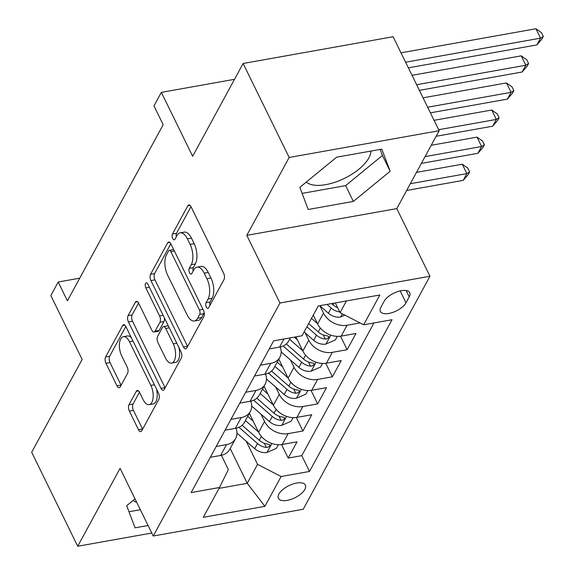 <?xml version="1.0" encoding="UTF-8"?>
<svg xmlns="http://www.w3.org/2000/svg" width="575" height="575" viewBox="0 0 575 575"><rect width="100%" height="100%" fill="white"/><g stroke="black" fill="none" stroke-linecap="round" stroke-linejoin="round"><path stroke-width="0.86" d="M206.332 307.115A3.22 1.545 -100.1 0 0 207.913 308.423A3.22 1.545 -100.1 0 0 208.61 307.833L223.977 279.579A4.6 2.207 -100.1 0 0 223.618 273.226L191.08 206.806A4.6 2.207 -100.1 0 0 188.823 204.937A4.6 2.207 -100.1 0 0 187.824 205.778L172.457 234.032A3.22 1.545 -100.1 0 0 172.708 238.474A3.22 1.545 -100.1 0 0 174.29 239.789A3.22 1.545 -100.1 0 0 174.987 239.2L176.978 235.542A14.734 7.051 -100.1 0 1 180.169 232.846A14.734 7.051 -100.1 0 1 187.385 238.841L190.102 244.375A14.734 7.051 -100.1 0 1 191.252 264.694L189.268 268.353A3.22 1.545 -100.1 0 0 189.52 272.794A3.22 1.545 -100.1 0 0 191.101 274.103A3.22 1.545 -100.1 0 0 191.798 273.513L193.789 269.862A14.734 7.051 -100.1 0 1 196.981 267.167A14.734 7.051 -100.1 0 1 204.197 273.154L206.914 278.695A14.734 7.051 -100.1 0 1 208.064 299.007L206.08 302.666A3.22 1.545 -100.1 0 0 206.332 307.115M304.872 489.404A15.007 6.763 153.9 0 0 305.375 485.113A15.007 6.763 153.9 0 0 292.804 484.042A15.007 6.763 153.9 0 0 278.925 494.033A15.007 6.763 153.9 0 0 278.422 498.324A15.007 6.763 153.9 0 0 290.993 499.395A15.007 6.763 153.9 0 0 304.872 489.404M370.911 151.074A36.584 16.495 -26.1 0 1 368.884 157.881A36.584 16.495 -26.1 0 1 338.165 181.111A36.584 16.495 -26.1 0 1 306.31 182.059M129.008 404.75A4.6 2.207 -100.1 0 0 129.368 411.096L138.496 429.733A4.6 2.207 -100.1 0 0 140.753 431.602A4.6 2.207 -100.1 0 0 141.752 430.761L158.815 399.381A4.6 2.207 -100.1 0 0 158.456 393.034L125.918 326.614A4.6 2.207 -100.1 0 0 123.661 324.738A4.6 2.207 -100.1 0 0 122.662 325.579L105.599 356.96A4.6 2.207 -100.1 0 0 105.958 363.314L116.984 385.818A4.6 2.207 -100.1 0 0 119.241 387.694A4.6 2.207 -100.1 0 0 120.24 386.853L127.542 373.419A4.6 2.207 -100.1 0 0 127.183 367.073L121.713 355.911A12.312 5.894 -100.1 0 1 119.471 343.721A12.312 5.894 -100.1 0 1 123.417 336.677A12.312 5.894 -100.1 0 1 129.454 341.679L150.873 385.408A12.312 5.894 -100.1 0 1 153.115 397.598A12.312 5.894 -100.1 0 1 149.169 404.649A12.312 5.894 -100.1 0 1 143.132 399.639L139.567 392.351A4.6 2.207 -100.1 0 0 137.31 390.475A4.6 2.207 -100.1 0 0 136.311 391.316L129.008 404.75L133.062 404.024A4.6 2.207 -100.1 0 0 133.422 410.378L142.55 429.007A4.6 2.207 -100.1 0 0 142.622 429.158M289.168 157.464L246.804 235.355L396.786 208.603L439.156 130.705L289.168 157.464L243.124 63.48L192.654 156.271L161.345 92.367L153.978 105.915L163.185 124.71L67.412 300.811L58.197 282.016L50.83 295.564L82.139 359.476L31.675 452.266L77.711 546.25L151.764 533.039M246.804 235.355L279.953 303.025L153.23 536.022L120.074 468.359L77.711 546.25M183.475 347.027A4.6 2.207 -100.1 0 0 185.732 348.896A4.6 2.207 -100.1 0 0 186.731 348.055L203.802 316.674A4.6 2.207 -100.1 0 0 203.442 310.327L170.897 243.908A4.6 2.207 -100.1 0 0 168.647 242.032A4.6 2.207 -100.1 0 0 167.648 242.873L150.578 274.253A4.6 2.207 -100.1 0 0 150.938 280.607L183.475 347.027L187.529 346.301A4.6 2.207 -100.1 0 0 187.608 346.452M181.312 358.031L164.242 389.412A4.6 2.207 -100.1 0 1 163.243 390.253A4.6 2.207 -100.1 0 1 160.986 388.377L128.448 321.957A4.6 2.207 -100.1 0 1 128.088 315.61L135.391 302.177A4.6 2.207 -100.1 0 1 136.39 301.336A4.6 2.207 -100.1 0 1 138.647 303.212L151.843 330.151A4.6 2.207 -100.1 0 0 154.1 332.019A4.6 2.207 -100.1 0 0 155.099 331.178L159.943 322.266A4.6 2.207 -100.1 0 0 159.577 315.919L145.842 287.874A3.22 1.545 -100.1 0 1 145.252 284.683A3.22 1.545 -100.1 0 1 146.287 282.842A3.22 1.545 -100.1 0 1 147.868 284.151L180.945 351.677A4.6 2.207 -100.1 0 1 181.312 358.031M243.124 63.48L393.113 36.728L439.156 130.705M281.577 444.576L288.19 458.081L297.038 441.83L282.239 444.468L288.132 433.629A18.759 14.131 -151.5 0 1 264.55 421.482L260.964 414.165M296.312 417.479L302.932 430.991L311.772 414.733L296.973 417.371L302.867 406.539A18.759 14.131 -151.5 0 1 279.285 394.393L275.698 387.068M311.046 390.389L317.666 403.894L326.507 387.643L311.707 390.281L317.601 379.442A18.759 14.131 -151.5 0 1 294.019 367.296L290.433 359.979M325.781 363.292L332.4 376.805L341.241 360.547L326.442 363.184L332.336 352.353A18.759 14.131 -151.5 0 1 308.761 340.206L305.174 332.882M340.515 336.202L347.135 349.708L355.975 333.457L341.183 336.095A18.759 14.131 -151.5 0 1 317.601 323.948L313.274 315.114M282.239 444.468A18.759 14.131 28.5 0 1 258.657 432.321L249.349 413.324M296.973 417.371A18.759 14.131 28.5 0 1 273.391 405.231L264.083 386.228M311.707 390.281A18.759 14.131 28.5 0 1 288.125 378.134L278.817 359.138M326.442 363.184A18.759 14.131 28.5 0 1 302.86 351.045L295.924 336.871M384.1 301.329L380.858 307.287A14.54 6.555 153.9 0 0 380.37 311.442A14.54 6.555 153.9 0 0 392.545 312.484A14.54 6.555 153.9 0 0 405.993 302.802L409.235 296.844A14.54 6.555 153.9 0 0 409.723 292.689A14.54 6.555 153.9 0 0 397.541 291.647A14.54 6.555 153.9 0 0 384.1 301.329M279.953 303.025L429.942 276.266L303.212 509.27L153.23 536.022M288.19 458.081L301.774 455.659L309.508 471.45L392.028 319.729L363.652 324.789L340.069 312.642L335.311 302.932M309.508 471.45L281.132 476.51L264.924 506.316L203.306 517.306L219.513 487.499L191.137 492.567L273.657 340.838L302.033 335.778L318.241 305.979L379.859 294.989L363.652 324.789M360.058 322.942L347.077 325.256A18.759 14.131 -151.5 0 1 323.495 313.109L319.908 305.792M290.389 337.856L288.679 341.011A18.759 14.131 -151.5 0 1 279.565 347.084L269.265 348.924M210.321 457.298L220.62 455.457A18.759 14.131 28.5 0 0 229.734 449.384L235.628 438.545A18.759 14.131 -151.5 0 1 226.514 444.619L216.214 446.459M225.055 430.201L235.355 428.368A18.759 14.131 28.5 0 0 244.468 422.287L250.362 411.456A18.759 14.131 -151.5 0 1 241.248 417.529L230.949 419.362M239.789 403.111L250.096 401.271A18.759 14.131 28.5 0 0 259.203 395.198L265.104 384.359A18.759 14.131 -151.5 0 1 255.99 390.432L245.69 392.272M254.531 376.014L264.831 374.181A18.759 14.131 28.5 0 0 273.944 368.101L279.838 357.269A18.759 14.131 -151.5 0 1 270.724 363.342L260.425 365.175M347.135 349.708L332.336 352.353M332.4 376.805L317.601 379.442M317.666 403.894L302.867 406.539M302.932 430.991L288.132 433.629M301.774 455.659L373.951 322.956M230.194 448.543L247.236 483.331L257.55 464.37L246.229 441.255M340.069 312.642L346.43 300.948M396.786 208.603L429.942 276.266M79.717 278.178L58.197 282.016M234.514 79.314L161.345 92.367M219.046 488.362L247.236 483.331L264.924 506.316M221.375 455.307L228.361 469.574L219.513 487.499M280.233 346.948A18.759 14.131 -151.5 0 1 279.838 357.269M265.499 374.045A18.759 14.131 -151.5 0 1 265.104 384.359M250.765 401.134A18.759 14.131 -151.5 0 1 250.362 411.456M236.03 428.231A18.759 14.131 -151.5 0 1 235.628 438.545M257.55 464.37L281.132 476.51M299.834 187.364L308.2 209.48L353.366 201.423L390.173 171.249L381.807 149.133L336.641 157.191L299.834 187.364M135.032 498.877L126.694 505.713L135.06 527.828L148.077 525.507M133.17 500.401A36.584 16.495 153.9 0 0 136.8 502.493M302.112 193.394L345.632 185.632L382.44 155.458L380.154 149.428M382.44 155.458L390.173 171.249M345.632 185.632L353.366 201.423M128.972 511.743L140.336 509.716M209.99 305.296A3.22 1.545 -100.1 0 1 210.134 301.947L212.118 298.288A14.734 7.051 -100.1 0 0 210.967 277.969L206.914 278.695M196.981 267.167L201.034 266.441A14.734 7.051 -100.1 0 1 208.251 272.435L210.967 277.969M180.169 232.846L184.223 232.127A14.734 7.051 -100.1 0 1 191.439 238.115L194.156 243.649A14.734 7.051 -100.1 0 1 195.306 263.968L193.322 267.627A3.22 1.545 -100.1 0 0 193.178 270.983M191.001 206.662L176.511 233.306A3.22 1.545 -100.1 0 0 176.367 236.663M170.825 243.757L154.632 273.535A4.6 2.207 -100.1 0 0 154.991 279.881L187.529 346.301M199.676 314.432A3.22 1.545 -100.1 0 0 199.424 309.99L170.861 251.685A3.22 1.545 -100.1 0 0 169.287 250.377A3.22 1.545 -100.1 0 0 168.583 250.966L166.491 254.826A14.734 7.051 -100.1 0 0 167.641 275.137L187.17 314.992A14.734 7.051 -100.1 0 0 194.386 320.987A14.734 7.051 -100.1 0 0 197.584 318.291L199.676 314.432L203.73 313.713A3.22 1.545 -100.1 0 0 204.082 312.203M173.729 249.687A3.22 1.545 -100.1 0 0 173.341 249.651L169.287 250.377M194.386 320.987L198.44 320.261A14.734 7.051 -100.1 0 0 201.638 317.565L197.584 318.291M203.73 313.713L201.638 317.565M138.575 303.061L132.142 314.884A4.6 2.207 -100.1 0 0 132.502 321.238L165.039 387.658A4.6 2.207 -100.1 0 0 165.118 387.802M154.1 332.019L158.154 331.293A4.6 2.207 -100.1 0 0 159.153 330.452L163.997 321.547A4.6 2.207 -100.1 0 0 164.436 317.968M165.535 358.096A12.312 5.894 -100.1 0 0 171.566 363.105A12.312 5.894 -100.1 0 0 175.519 356.062A12.312 5.894 -100.1 0 0 173.276 343.872L165.729 328.469A4.6 2.207 -100.1 0 0 163.472 326.593A4.6 2.207 -100.1 0 0 162.473 327.434L157.629 336.346A4.6 2.207 -100.1 0 0 157.988 342.693L165.535 358.096M171.566 363.105L175.619 362.387A12.312 5.894 -100.1 0 0 178.882 347.465M168.396 326.054A4.6 2.207 -100.1 0 0 167.526 325.867L163.472 326.593M139.488 392.2L133.062 404.024M149.169 404.649L153.223 403.923A12.312 5.894 -100.1 0 0 156.479 389.002M131.359 337.726A12.312 5.894 -100.1 0 0 127.47 335.951L123.417 336.677M125.846 326.463L109.653 356.241A4.6 2.207 -100.1 0 0 110.012 362.588L121.038 385.099A4.6 2.207 -100.1 0 0 121.109 385.243M344.885 315.122L340.479 317.033A12.427 9.365 -151.5 0 1 328.397 313.224L319.801 305.699M337.64 307.683A12.427 9.365 -151.5 0 1 332.961 304.822L331.567 303.6M327.01 304.412L331.193 308.078A12.427 9.365 28.5 0 0 339.717 311.93M408.358 67.843L536.863 44.922L540.543 38.151L535.943 28.75L400.998 52.821M405.598 62.215L540.543 38.151L543.325 36.419L541.851 39.129L536.863 44.922M535.943 28.75L541.485 32.66L543.325 36.419M317.443 323.632L311.478 318.413M337.288 336.361L335.326 339.969L325.745 344.123A12.427 9.365 -151.5 0 1 313.662 340.314L304.11 331.955M306.913 326.808L316.458 335.168A12.427 9.365 28.5 0 0 325.277 339.056L327.146 338.768L328.886 337.266L328.692 336.346L327.046 335.807A12.427 9.365 -151.5 0 1 318.227 331.919L308.682 323.56M419.376 90.34L522.129 72.012L525.809 65.241L521.202 55.847L412.016 75.318M416.623 84.719L525.809 65.241L528.59 63.516L527.117 66.226L522.129 72.012M521.202 55.847L526.75 59.757L528.59 63.516M297.376 339.839L294.307 337.158M302.709 350.721L289.62 339.272M322.553 363.45L320.591 367.066L311.01 371.22A12.427 9.365 -151.5 0 1 298.928 367.411L281.168 351.864M283.144 345.992L301.724 362.264A12.427 9.365 28.5 0 0 310.543 366.153L312.412 365.858L314.151 364.356L313.957 363.443L312.311 362.897A12.427 9.365 -151.5 0 1 303.492 359.008L286.314 343.972M430.402 112.844L507.387 99.108L511.074 92.338L506.467 82.937L423.042 97.815M427.642 107.216L511.074 92.338L513.856 90.606L512.383 93.315L507.387 99.108M506.467 82.937L512.016 86.847L513.856 90.606M282.641 366.936L277.179 362.157M287.974 377.818L274.886 366.361M307.819 390.547L305.857 394.155L296.269 398.31A12.427 9.365 -151.5 0 1 284.187 394.5L266.433 378.954M268.41 373.089L286.99 389.354A12.427 9.365 28.5 0 0 295.802 393.243L297.678 392.955L299.417 391.453L299.223 390.533L297.57 389.994A12.427 9.365 -151.5 0 1 288.758 386.105L271.572 371.062M436.116 136.282L492.653 126.198L496.34 119.427L491.733 110.033L434.06 120.319M438.668 129.713L496.34 119.427L499.122 117.702L497.648 120.412L492.653 126.198M491.733 110.033L497.282 113.943L499.122 117.702M267.907 394.026L262.444 389.246M273.233 404.908L260.152 393.458M293.085 417.637L291.115 421.252L281.534 425.407A12.427 9.365 -151.5 0 1 269.452 421.597L251.692 406.051M253.668 400.178L272.255 416.451A12.427 9.365 28.5 0 0 281.067 420.339L282.943 420.045L284.675 418.543L284.488 417.63L282.835 417.083A12.427 9.365 -151.5 0 1 274.023 413.195L256.838 398.159M421.382 163.379L477.918 153.295L481.606 146.524L476.998 137.123L431.221 145.288M425.069 156.608L481.606 146.524L484.387 144.792L482.914 147.502L477.918 153.295M476.998 137.123L482.547 141.033L484.387 144.792M253.173 421.123L247.71 416.343M258.498 432.005L245.417 420.548M278.35 444.734L276.381 448.342L266.8 452.496A12.427 9.365 -151.5 0 1 254.718 448.687L236.958 433.14M238.934 427.275L257.521 443.541A12.427 9.365 28.5 0 0 266.333 447.429L268.209 447.142L269.941 445.639L269.754 444.719L268.101 444.18A12.427 9.365 -151.5 0 1 259.289 440.292L242.104 425.248M406.647 190.469L463.184 180.385L466.871 173.614L462.264 164.22L416.487 172.385M410.334 183.698L466.871 173.614L469.653 171.889L468.179 174.599L463.184 180.385M462.264 164.22L467.813 168.13L469.653 171.889M258.657 432.321L264.55 421.482M273.391 405.231L279.285 394.393M288.125 378.134L294.019 367.296M302.86 351.045L308.761 340.206M317.601 323.948L323.495 313.109M279.565 347.084L283.957 339.006M220.62 455.457L226.514 444.619M235.355 428.368L241.248 417.529M250.096 401.271L255.99 390.432M264.831 374.181L270.724 363.342M341.183 336.095L347.077 325.256M406.137 290.526L409.235 296.844M400.157 290.907L405.993 302.802M212.118 298.288L208.064 299.007M208.251 272.435L204.197 273.154M193.322 267.627L189.268 268.353M195.306 263.968L191.252 264.694M194.156 243.649L190.102 244.375M191.439 238.115L187.385 238.841M176.511 233.306L172.457 234.032M190.052 205.383L187.824 205.778M210.134 301.947L206.08 302.666M154.991 279.881L150.938 280.607M154.632 273.535L150.578 274.253M169.877 242.478L167.648 242.873M202.968 309.357L199.424 309.99M174.405 251.059L170.861 251.685M165.039 387.658L160.986 388.377M132.502 321.238L128.448 321.957M132.142 314.884L128.088 315.61M137.619 301.782L135.391 302.177M159.153 330.452L155.099 331.178M163.997 321.547L159.943 322.266M163.12 315.287L159.577 315.919M149.378 287.241L145.842 287.874M176.812 343.239L173.276 343.872M169.266 327.836L165.729 328.469M138.539 390.921L136.311 391.316M154.409 384.776L150.873 385.408M132.99 341.054L129.454 341.679M121.038 385.099L116.984 385.818M110.012 362.588L105.958 363.314M109.653 356.241L105.599 356.96M124.89 325.184L122.662 325.579M142.55 429.007L138.496 429.733M133.422 410.378L129.368 411.096M340.716 316.933L342.398 313.842M332.961 304.822L333.852 303.197M328.397 313.224L331.193 308.078M325.982 344.022L330.819 335.132M318.227 331.919L320.325 328.059M313.662 340.314L316.458 335.168M323.243 334.909L325.277 339.056M311.248 371.119L316.085 362.221M303.492 359.008L305.591 355.156M298.928 367.411L301.724 362.264M308.509 361.998L310.543 366.153M296.513 398.209L301.35 389.318M288.758 386.105L290.857 382.246M284.187 394.5L286.99 389.354M293.775 389.095L295.802 393.243M281.779 425.306L286.616 416.408M274.023 413.195L276.122 409.342M269.452 421.597L272.255 416.451M279.033 416.185L281.067 420.339M267.044 452.396L271.882 443.505M259.289 440.292L261.381 436.432M254.718 448.687L257.521 443.541M264.299 443.282L266.333 447.429"/></g></svg>
